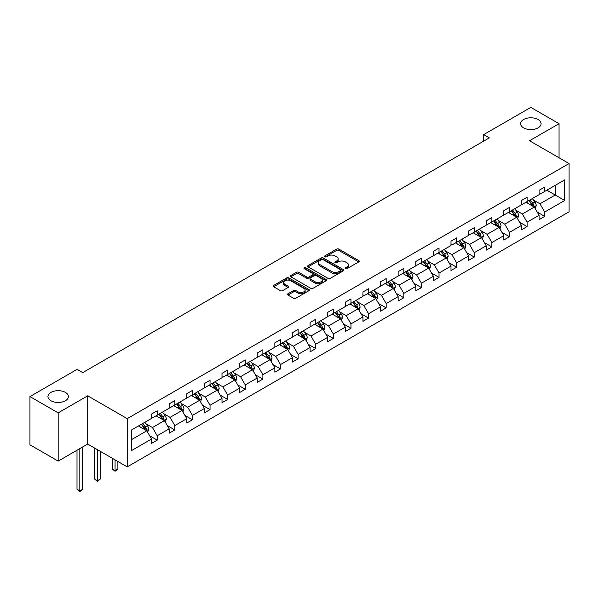 <?xml version="1.0" encoding="UTF-8"?>
<svg xmlns="http://www.w3.org/2000/svg" width="599" height="599" viewBox="0 0 599 599"><rect width="100%" height="100%" fill="white"/><g stroke="black" fill="none" stroke-linecap="round" stroke-linejoin="round"><path stroke-width="0.9" d="M65.403 392.397A10.22 5.9 0 0 0 54.269 391.125A10.22 5.9 0 0 0 47.957 396.575A10.22 5.9 0 0 0 50.952 400.746A10.22 5.9 0 0 0 62.086 402.026A10.22 5.9 0 0 0 68.398 396.575A10.22 5.9 0 0 0 65.403 392.397M538.059 119.515A10.22 5.9 0 0 0 526.918 118.235A10.22 5.9 0 0 0 520.606 123.694A10.22 5.9 0 0 0 523.601 127.864A10.22 5.9 0 0 0 534.742 129.144A10.22 5.9 0 0 0 541.047 123.694A10.22 5.9 0 0 0 538.059 119.515M345.458 268.689A1.101 0.636 0 0 0 347.008 268.689L358.786 261.89A1.565 0.906 0 0 0 359.243 261.254A1.565 0.906 0 0 0 358.786 260.61L338.839 249.094A1.565 0.906 0 0 0 336.623 249.094L324.845 255.893A1.101 0.636 0 0 0 324.523 256.342A1.101 0.636 0 0 0 324.845 256.791A1.101 0.636 0 0 0 326.395 256.791L327.923 255.908A5.017 2.898 0 0 1 335.013 255.908L336.675 256.866A5.017 2.898 0 0 1 338.143 258.918A5.017 2.898 0 0 1 336.675 260.962L335.148 261.845A1.101 0.636 0 0 0 334.834 262.295A1.101 0.636 0 0 0 335.148 262.736A1.101 0.636 0 0 0 336.705 262.736L338.225 261.86A5.017 2.898 0 0 1 345.324 261.86L346.986 262.819A5.017 2.898 0 0 1 348.453 264.87A5.017 2.898 0 0 1 346.986 266.914L345.458 267.79A1.101 0.636 0 0 0 345.136 268.24A1.101 0.636 0 0 0 345.458 268.689L345.458 267.79M287.962 293.757A1.565 0.906 0 0 0 287.505 294.394A1.565 0.906 0 0 0 287.962 295.037L293.562 298.265A1.565 0.906 0 0 0 295.779 298.265L308.859 290.717A1.565 0.906 0 0 0 309.316 290.081A1.565 0.906 0 0 0 308.859 289.437L288.905 277.921A1.565 0.906 0 0 0 286.689 277.921L273.616 285.468A1.565 0.906 0 0 0 273.151 286.112A1.565 0.906 0 0 0 273.616 286.749L280.377 290.657A1.565 0.906 0 0 0 282.593 290.657L288.186 287.423A1.565 0.906 0 0 0 288.643 286.779A1.565 0.906 0 0 0 288.186 286.142L284.832 284.211A4.193 2.418 0 0 1 283.604 282.496A4.193 2.418 0 0 1 286.195 280.257A4.193 2.418 0 0 1 290.762 280.781L303.895 288.366A4.193 2.418 0 0 1 305.123 290.081A4.193 2.418 0 0 1 302.54 292.312A4.193 2.418 0 0 1 297.965 291.788L295.779 290.522A1.565 0.906 0 0 0 293.562 290.522L287.962 293.757L287.962 295.037L293.562 291.833L293.562 290.522M87.701 395.819L58.178 412.868L29.95 396.575L29.95 444.81L58.178 461.11L87.701 444.061L127.228 466.883L127.228 418.641L87.701 395.819L87.701 444.061M559.054 157.784L559.054 123.694L529.531 140.735L569.05 163.549L127.228 418.641M559.054 123.694L530.826 107.393L483.685 134.61L483.685 141.124M29.95 396.575L77.091 369.358L82.737 372.615L489.331 137.867L483.685 134.61M328.027 278.37A1.565 0.906 0 0 0 330.244 278.37L343.324 270.815A1.565 0.906 0 0 0 343.781 270.179A1.565 0.906 0 0 0 343.324 269.535L323.378 258.019A1.565 0.906 0 0 0 321.161 258.019L308.081 265.574A1.565 0.906 0 0 0 307.624 266.211A1.565 0.906 0 0 0 308.081 266.847L328.027 278.37M304.696 268.929A1.101 0.636 0 0 1 305.812 269.078L326.073 280.781L313.015 288.321A1.565 0.906 0 0 1 310.799 288.321L290.844 276.798L296.445 273.593L296.445 272.29L290.844 275.518A1.565 0.906 0 0 0 290.388 276.161A1.565 0.906 0 0 0 290.844 276.798L290.844 275.518M296.445 273.593A1.565 0.906 0 0 1 298.661 273.593L298.661 272.29A1.565 0.906 0 0 0 296.445 272.29M298.661 272.29L306.748 276.963A1.565 0.906 0 0 0 308.964 276.963L312.678 274.814A1.565 0.906 0 0 0 313.142 274.177A1.565 0.906 0 0 0 312.678 273.533L304.255 268.674A1.101 0.636 0 0 1 303.933 268.225A1.101 0.636 0 0 1 304.614 267.641A1.101 0.636 0 0 1 305.812 267.775L326.088 279.486A1.565 0.906 0 0 1 326.552 280.13A1.565 0.906 0 0 1 326.088 280.766L326.088 279.486M58.178 412.868L58.178 461.11M131.57 429.947L151.554 418.409L151.554 414.044L157.2 410.787L157.2 415.152L169.173 408.241L169.173 403.876L174.818 400.611L174.818 404.984L186.783 398.073L186.783 393.708L192.429 390.443L192.429 394.816L204.401 387.905L204.401 383.532L210.047 380.275L210.047 384.64L222.012 377.729L222.012 373.364L227.657 370.107L227.657 374.472L239.63 367.561L239.63 363.196L245.276 359.939L245.276 364.304L257.241 357.393L257.241 353.028L262.886 349.764L262.886 354.136L274.859 347.225L274.859 342.86L280.504 339.596L280.504 343.968L292.469 337.057L292.469 332.685L298.115 329.428L298.115 333.793L310.087 326.882L310.087 322.517L315.733 319.26L315.733 323.625L327.698 316.714L327.698 312.349L333.344 309.091L333.344 313.457L345.316 306.546L345.316 302.181L350.962 298.916L350.962 303.289L362.927 296.378L362.927 292.012L368.572 288.748L368.572 293.121L380.545 286.21L380.545 281.837L386.19 278.58L386.19 282.945L398.155 276.034L398.155 271.669L403.801 268.412L403.801 272.777L415.773 265.866L415.773 261.501L421.419 258.244L421.419 262.609L433.384 255.698L433.384 251.333L439.03 248.068L439.03 252.441L451.002 245.53L451.002 241.165L456.648 237.9L456.648 242.273L468.613 235.362L468.613 230.989L474.258 227.732L474.258 232.098L486.231 225.187L486.231 220.821L491.876 217.564L491.876 221.929L503.841 215.019L503.841 210.653L509.487 207.396L509.487 211.761L521.459 204.851L521.459 200.485L527.105 197.221L527.105 201.593L539.07 194.682L539.07 190.317L544.716 187.053L544.716 191.425L564.7 179.88L564.7 200.485L544.716 212.024L544.716 216.389L539.07 219.646L539.07 215.281L527.105 222.192L527.105 226.557L521.459 229.821L521.459 225.449L509.487 232.36L509.487 236.732L503.841 239.989L503.841 235.624L491.876 242.528L491.876 246.9L486.231 250.157L486.231 245.792L474.258 252.703L474.258 257.068L468.613 260.325L468.613 255.96L456.648 262.871L456.648 267.236L451.002 270.493L451.002 266.128L439.03 273.039L439.03 277.404L433.384 280.669L433.384 276.296L421.419 283.207L421.419 287.58L415.773 290.837L415.773 286.472L403.801 293.375L403.801 297.748L398.155 301.005L398.155 296.64L386.19 303.551L386.19 307.916L380.545 311.173L380.545 306.808L368.572 313.719L368.572 318.084L362.927 321.341L362.927 316.976L350.962 323.887L350.962 328.252L345.316 331.517L345.316 327.144L333.344 334.055L333.344 338.428L327.698 341.685L327.698 337.319L315.733 344.223L315.733 348.596L310.087 351.853L310.087 347.487L298.115 354.398L298.115 358.764L292.469 362.021L292.469 357.655L280.504 364.566L280.504 368.932L274.859 372.189L274.859 367.823L262.886 374.734L262.886 379.1L257.241 382.364L257.241 377.991L245.276 384.902L245.276 389.275L239.63 392.532L239.63 388.167L227.657 395.07L227.657 399.443L222.012 402.7L222.012 398.335L210.047 405.246L210.047 409.611L204.401 412.868L204.401 408.503L192.429 415.414L192.429 419.779L186.783 423.036L186.783 418.671L174.818 425.582L174.818 429.947L169.173 433.212L169.173 428.839L157.2 435.75L157.2 440.123L151.554 443.38L151.554 439.015L131.57 450.553L131.57 429.947M127.228 466.883L569.05 211.791L569.05 163.549M156.069 415.803L164.425 420.625L152.46 427.536L145.924 423.763M152.46 427.536L157.2 435.75M164.425 420.625L169.173 428.839M151.554 417.368L152.46 417.892L157.2 415.152M173.688 405.635L182.044 410.457L170.071 417.368L163.542 413.595M170.071 417.368L174.818 425.582M182.044 410.457L186.783 418.671M169.173 407.2L170.071 407.717L174.818 404.984M191.298 395.467L199.654 400.289L187.689 407.2L181.153 403.426M187.689 407.2L192.429 415.414M199.654 400.289L204.401 408.503M186.783 397.032L187.689 397.549L192.429 394.816M208.916 385.292L217.272 390.121L205.3 397.032L198.771 393.258M205.3 397.032L210.047 405.246M217.272 390.121L222.012 398.335M204.401 386.857L205.3 387.381L210.047 384.64M226.527 375.124L234.883 379.953L222.918 386.857L216.381 383.083M222.918 386.857L227.657 395.07M234.883 379.953L239.63 388.167M222.012 376.689L222.918 377.213L227.657 374.472M244.145 364.956L252.501 369.778L240.528 376.689L233.999 372.915M240.528 376.689L245.276 384.902M252.501 369.778L257.241 377.991M239.63 366.521L240.528 367.045L245.276 364.304M261.756 354.788L270.112 359.61L258.147 366.521L251.61 362.747M258.147 366.521L262.886 374.734M270.112 359.61L274.859 367.823M257.241 356.353L258.147 356.869L262.886 354.136M279.374 344.62L287.73 349.442L275.757 356.353L269.228 352.579M275.757 356.353L280.504 364.566M287.73 349.442L292.469 357.655M274.859 346.185L275.757 346.701L280.504 343.968M296.984 334.444L305.34 339.274L293.375 346.185L286.839 342.411M293.375 346.185L298.115 354.398M305.34 339.274L310.087 347.487M292.469 336.009L293.375 336.533L298.115 333.793M314.602 324.276L322.958 329.106L310.986 336.009L304.457 332.235M310.986 336.009L315.733 344.223M322.958 329.106L327.698 337.319M310.087 325.841L310.986 326.365L315.733 323.625M332.213 314.108L340.569 318.93L328.604 325.841L322.067 322.067M328.604 325.841L333.344 334.055M340.569 318.93L345.316 327.144M327.698 315.673L328.604 316.197L333.344 313.457M349.831 303.94L358.187 308.762L346.215 315.673L339.685 311.899M346.215 315.673L350.962 323.887M358.187 308.762L362.927 316.976M345.316 305.505L346.215 306.022L350.962 303.289M367.442 293.772L375.798 298.594L363.833 305.505L357.296 301.731M363.833 305.505L368.572 313.719M375.798 298.594L380.545 306.808M362.927 295.337L363.833 295.854L368.572 293.121M385.06 283.597L393.416 288.426L381.443 295.337L374.914 291.563M381.443 295.337L386.19 303.551M393.416 288.426L398.155 296.64M380.545 285.161L381.443 285.686L386.19 282.945M402.67 273.429L411.026 278.258L399.061 285.161L392.525 281.388M399.061 285.161L403.801 293.375M411.026 278.258L415.773 286.472M398.155 274.993L399.061 275.518L403.801 272.777M420.288 263.261L428.644 268.082L416.672 274.993L410.143 271.22M416.672 274.993L421.419 283.207M428.644 268.082L433.384 276.296M415.773 264.825L416.672 265.35L421.419 262.609M437.899 253.092L446.255 257.914L434.29 264.825L427.753 261.052M434.29 264.825L439.03 273.039M446.255 257.914L451.002 266.128M433.384 254.657L434.29 255.174L439.03 252.441M455.517 242.924L463.873 247.746L451.901 254.657L445.371 250.884M451.901 254.657L456.648 262.871M463.873 247.746L468.613 255.96M451.002 244.489L451.901 245.006L456.648 242.273M473.128 232.749L481.484 237.578L469.519 244.489L462.982 240.716M469.519 244.489L474.258 252.703M481.484 237.578L486.231 245.792M468.613 234.314L469.519 234.838L474.258 232.098M490.746 222.581L499.102 227.403L487.129 234.314L480.6 230.54M487.129 234.314L491.876 242.528M499.102 227.403L503.841 235.624M486.231 224.146L487.129 224.67L491.876 221.929M508.356 212.413L516.712 217.235L504.747 224.146L498.211 220.372M504.747 224.146L509.487 232.36M516.712 217.235L521.459 225.449M503.841 213.978L504.747 214.502L509.487 211.761M525.974 202.245L534.33 207.067L522.358 213.978L515.829 210.204M522.358 213.978L527.105 222.192M534.33 207.067L539.07 215.281M521.459 203.81L522.358 204.326L527.105 201.593M546.865 190.183L555.221 195.004L539.976 203.81L533.439 200.036M539.976 203.81L544.716 212.024M564.7 200.485L555.221 195.004L555.221 185.361L564.7 179.88M539.07 193.642L539.976 194.158L544.716 191.425M131.57 439.599L146.815 430.801L138.459 425.971M146.815 430.801L151.554 439.015M537.206 212.053L544.716 216.389M519.595 222.222L527.105 226.557M501.977 232.397L509.487 236.732M484.366 242.565L491.876 246.9M466.748 252.733L474.258 257.068M449.138 262.901L456.648 267.236M431.52 273.069L439.03 277.404M413.909 283.245L421.419 287.58M396.291 293.413L403.801 297.748M378.68 303.581L386.19 307.916M361.062 313.749L368.572 318.084M343.452 323.917L350.962 328.252M325.834 334.092L333.344 338.428M308.223 344.26L315.733 348.596M290.605 354.428L298.115 358.764M272.994 364.596L280.504 368.932M255.376 374.764L262.886 379.1M237.766 384.94L245.276 389.275M220.147 395.108L227.657 399.443M202.537 405.276L210.047 409.611M184.919 415.444L192.429 419.779M167.308 425.612L174.818 429.947M149.69 435.787L157.2 440.123M345.9 268.846L346.986 268.217A5.017 2.898 0 0 0 348.453 266.173L348.453 264.87M338.143 258.918L338.143 260.221A5.017 2.898 0 0 1 336.675 262.265L335.59 262.894M358.764 261.905L338.839 250.397A1.565 0.906 0 0 0 336.623 250.397L325.279 256.941M343.302 270.83L323.378 259.322A1.565 0.906 0 0 0 321.161 259.322L308.103 266.862M340.554 270.628A1.101 0.636 0 0 0 340.876 270.179A1.101 0.636 0 0 0 340.554 269.73L323.041 259.622A1.101 0.636 0 0 0 321.491 259.622L319.881 260.55A5.017 2.898 0 0 0 318.413 262.594A5.017 2.898 0 0 0 319.881 264.646L331.853 271.557A5.017 2.898 0 0 0 338.944 271.557L340.554 270.628L340.554 271.931A1.101 0.636 0 0 0 340.876 271.482L340.876 270.179M318.413 262.594L318.413 263.897A5.017 2.898 0 0 0 319.881 265.949L319.881 264.646M340.554 271.931L338.944 272.859A5.017 2.898 0 0 1 331.853 272.859L319.881 265.949M298.661 273.593L306.748 278.265A1.565 0.906 0 0 0 308.964 278.265L312.678 276.124A1.565 0.906 0 0 0 313.142 275.48L313.142 274.177M315.149 281.807A4.193 2.418 0 0 0 319.716 282.331A4.193 2.418 0 0 0 322.307 280.092A4.193 2.418 0 0 0 321.079 278.385L316.452 275.712A1.565 0.906 0 0 0 314.235 275.712L310.522 277.854A1.565 0.906 0 0 0 310.057 278.498A1.565 0.906 0 0 0 310.522 279.134L315.149 281.807L315.149 283.11A4.193 2.418 0 0 0 319.716 283.634A4.193 2.418 0 0 0 322.307 281.403L322.307 280.092M310.057 278.498L310.057 279.8A1.565 0.906 0 0 0 310.522 280.437L310.522 279.134M315.149 283.11L310.522 280.437M305.123 290.081L305.123 291.384A4.193 2.418 0 0 1 302.54 293.615A4.193 2.418 0 0 1 297.965 293.091L295.779 291.833A1.565 0.906 0 0 0 293.562 291.833M283.604 282.496L283.604 283.799A4.193 2.418 0 0 0 284.832 285.513L284.832 284.211M288.164 287.438L284.832 285.513M308.837 290.732L288.905 279.224A1.565 0.906 0 0 0 286.689 279.224L273.631 286.764M535.184 208.557L536.225 205.554A4.23 2.441 -120 0 0 534.877 201.953L532.339 198.569M527.794 203.293L526.693 201.826M533.702 206.707L533.941 205.734A4.23 2.441 -120 0 0 532.728 203.188L530.197 199.804M529.134 200.418L531.927 204.139A2.156 1.243 60 0 1 532.316 204.798L533.941 205.734M528.842 200.59L531.373 203.974A4.23 2.441 60 0 1 532.429 205.974M517.573 218.725L518.614 215.722A4.23 2.441 -120 0 0 517.259 212.121L514.728 208.737M510.183 213.461L509.083 211.994M516.091 216.875L516.331 215.902A4.23 2.441 -120 0 0 515.118 213.356L512.579 209.972M511.524 210.586L514.309 214.315A2.156 1.243 60 0 1 514.706 214.966L516.331 215.902M511.224 210.758L513.762 214.143A4.23 2.441 60 0 1 514.818 216.142M499.955 228.893L500.996 225.89A4.23 2.441 -120 0 0 499.648 222.289L497.11 218.905M492.565 223.637L491.465 222.169M498.473 227.043L498.712 226.078A4.23 2.441 -120 0 0 497.499 223.532L494.969 220.147M493.905 220.754L496.698 224.483A2.156 1.243 60 0 1 497.088 225.134L498.712 226.078M493.613 220.926L496.144 224.311A4.23 2.441 60 0 1 497.2 226.31M482.345 239.061L483.386 236.066A4.23 2.441 -120 0 0 482.03 232.457L479.5 229.073M474.955 233.805L473.854 232.337M480.862 237.219L481.102 236.246A4.23 2.441 -120 0 0 479.889 233.7L477.351 230.316M476.295 230.929L479.08 234.651A2.156 1.243 60 0 1 479.477 235.302L481.102 236.246M475.995 231.094L478.534 234.479A4.23 2.441 60 0 1 479.589 236.478M464.727 249.229L465.767 246.234A4.23 2.441 -120 0 0 464.42 242.632L461.881 239.248M457.337 243.973L456.236 242.505M463.244 247.387L463.484 246.414A4.23 2.441 -120 0 0 462.271 243.868L459.74 240.484M458.677 241.097L461.47 244.819A2.156 1.243 60 0 1 461.859 245.478L463.484 246.414M458.385 241.27L460.916 244.654A4.23 2.441 60 0 1 461.971 246.646M447.116 259.404L448.157 256.402A4.23 2.441 -120 0 0 446.802 252.8L444.271 249.416M439.726 254.141L438.625 252.673M445.634 257.555L445.873 256.582A4.23 2.441 -120 0 0 444.66 254.036L442.122 250.652M441.066 251.266L443.852 254.987A2.156 1.243 60 0 1 444.248 255.646L445.873 256.582M440.767 251.438L443.305 254.822A4.23 2.441 60 0 1 444.361 256.821M429.498 269.572L430.539 266.57A4.23 2.441 -120 0 0 429.191 262.968L426.653 259.584M422.108 264.309L421.007 262.841M428.015 267.723L428.255 266.75A4.23 2.441 -120 0 0 427.042 264.204L424.511 260.827M423.448 261.434L426.241 265.162A2.156 1.243 60 0 1 426.63 265.814L428.255 266.75M423.156 261.606L425.687 264.99A4.23 2.441 60 0 1 426.743 266.989M411.887 279.74L412.928 276.738A4.23 2.441 -120 0 0 411.573 273.137L409.042 269.752M404.497 274.484L403.397 273.017M410.405 277.891L410.644 276.925A4.23 2.441 -120 0 0 409.431 274.379L406.893 270.995M405.837 271.602L408.623 275.33A2.156 1.243 60 0 1 409.02 275.982L410.644 276.925M405.538 271.774L408.076 275.158A4.23 2.441 60 0 1 409.132 277.157M394.269 289.909L395.31 286.914A4.23 2.441 -120 0 0 393.962 283.305L391.424 279.92M386.879 284.652L385.778 283.185M392.787 288.067L393.026 287.093A4.23 2.441 -120 0 0 391.813 284.547L389.283 281.163M388.219 281.777L391.012 285.498A2.156 1.243 60 0 1 391.402 286.157L393.026 287.093M387.927 281.942L390.458 285.326A4.23 2.441 60 0 1 391.514 287.325M376.659 300.077L377.699 297.082A4.23 2.441 -120 0 0 376.344 293.48L373.813 290.096M369.269 294.82L368.168 293.353M375.176 298.235L375.416 297.261A4.23 2.441 -120 0 0 374.203 294.715L371.665 291.331M370.609 291.945L373.394 295.666A2.156 1.243 60 0 1 373.791 296.325L375.416 297.261M370.309 292.117L372.848 295.502A4.23 2.441 60 0 1 373.903 297.493M359.041 310.252L360.081 307.25A4.23 2.441 -120 0 0 358.734 303.648L356.195 300.264M351.65 304.988L350.55 303.521M357.558 308.403L357.798 307.429A4.23 2.441 -120 0 0 356.585 304.884L354.054 301.499M352.991 302.113L355.784 305.834A2.156 1.243 60 0 1 356.173 306.493L357.798 307.429M352.699 302.285L355.229 305.67A4.23 2.441 60 0 1 356.285 307.669M341.43 320.42L342.471 317.418A4.23 2.441 -120 0 0 341.116 313.816L338.585 310.432M334.04 315.156L332.939 313.689M339.947 318.571L340.187 317.597A4.23 2.441 -120 0 0 338.974 315.052L336.436 311.675M335.38 312.281L338.165 316.01A2.156 1.243 60 0 1 338.562 316.661L340.187 317.597M335.081 312.453L337.619 315.838A4.23 2.441 60 0 1 338.675 317.837M323.819 330.588L324.853 327.586A4.23 2.441 -120 0 0 323.505 323.984L320.967 320.6M316.422 325.332L315.321 323.864M322.329 328.739L322.569 327.773A4.23 2.441 -120 0 0 321.356 325.227L318.825 321.843M317.762 322.449L320.555 326.178A2.156 1.243 60 0 1 320.944 326.829L322.569 327.773M317.47 322.621L320.001 326.006A4.23 2.441 60 0 1 321.057 328.005M306.201 340.756L307.242 337.761A4.23 2.441 -120 0 0 305.887 334.152L303.356 330.775M298.811 335.5L297.71 334.032M304.719 338.914L304.958 337.941A4.23 2.441 -120 0 0 303.745 335.395L301.207 332.011M300.151 332.625L302.937 336.346A2.156 1.243 60 0 1 303.334 337.005L304.958 337.941M299.852 332.789L302.39 336.174A4.23 2.441 60 0 1 303.446 338.173M288.591 350.924L289.624 347.929A4.23 2.441 -120 0 0 288.276 344.328L285.738 340.943M281.193 345.668L280.092 344.2M287.101 349.082L287.34 348.109A4.23 2.441 -120 0 0 286.127 345.563L283.597 342.179M282.533 342.793L285.326 346.514A2.156 1.243 60 0 1 285.716 347.173L287.34 348.109M282.241 342.965L284.772 346.349A4.23 2.441 60 0 1 285.828 348.341M270.973 361.1L272.013 358.097A4.23 2.441 -120 0 0 270.658 354.496L268.127 351.111M263.582 355.836L262.482 354.368M269.49 359.25L269.73 358.277A4.23 2.441 -120 0 0 268.517 355.731L265.978 352.347M264.923 352.961L267.708 356.682A2.156 1.243 60 0 1 268.105 357.341L269.73 358.277M264.623 353.133L267.161 356.517A4.23 2.441 60 0 1 268.217 358.516M253.362 371.268L254.395 368.265A4.23 2.441 -120 0 0 253.048 364.664L250.509 361.279M245.964 366.004L244.864 364.536M251.872 369.418L252.112 368.445A4.23 2.441 -120 0 0 250.899 365.899L248.368 362.522M247.305 363.129L250.097 366.858A2.156 1.243 60 0 1 250.487 367.509L252.112 368.445M247.013 363.301L249.543 366.685A4.23 2.441 60 0 1 250.599 368.685M235.744 381.436L236.785 378.441A4.23 2.441 -120 0 0 235.429 374.832L232.899 371.447M228.354 376.179L227.253 374.712M234.261 379.586L234.501 378.62A4.23 2.441 -120 0 0 233.288 376.075L230.75 372.69M229.694 373.297L232.479 377.026A2.156 1.243 60 0 1 232.876 377.677L234.501 378.62M229.395 373.469L231.933 376.853A4.23 2.441 60 0 1 232.989 378.853M218.133 391.604L219.167 388.609A4.23 2.441 -120 0 0 217.819 385L215.281 381.623M210.736 386.348L209.635 384.88M216.643 389.762L216.883 388.788A4.23 2.441 -120 0 0 215.67 386.243L213.139 382.858M212.076 383.472L214.869 387.194A2.156 1.243 60 0 1 215.258 387.853L216.883 388.788M211.784 383.637L214.315 387.021A4.23 2.441 60 0 1 215.37 389.021M200.515 401.772L201.556 398.777A4.23 2.441 -120 0 0 200.201 395.175L197.67 391.791M193.125 396.516L192.024 395.048M199.033 399.93L199.272 398.956A4.23 2.441 -120 0 0 198.059 396.411L195.521 393.026M194.465 393.64L197.251 397.362A2.156 1.243 60 0 1 197.648 398.021L199.272 398.956M194.166 393.813L196.704 397.197A4.23 2.441 60 0 1 197.76 399.189M182.905 411.947L183.938 408.945A4.23 2.441 -120 0 0 182.59 405.343L180.052 401.959M175.507 406.684L174.406 405.216M181.415 410.098L181.654 409.124A4.23 2.441 -120 0 0 180.441 406.579L177.91 403.194M176.847 403.808L179.64 407.53A2.156 1.243 60 0 1 180.029 408.189L181.654 409.124M176.555 403.981L179.086 407.365A4.23 2.441 60 0 1 180.142 409.364M115.06 459.86L115.06 470.552L117.883 468.92L117.883 461.492M117.883 468.92L115.06 471.271L112.238 468.92L112.238 458.228M112.238 468.92L115.06 470.552L115.06 471.271M165.287 422.115L166.327 419.113A4.23 2.441 -120 0 0 164.972 415.511L162.441 412.127M157.896 416.852L156.796 415.384M163.804 420.266L164.044 419.293A4.23 2.441 -120 0 0 162.831 416.747L160.292 413.37M159.237 413.976L162.022 417.705A2.156 1.243 60 0 1 162.419 418.357L164.044 419.293M158.937 414.149L161.475 417.533A4.23 2.441 60 0 1 162.531 419.532M97.45 449.692L97.45 480.72L100.273 479.088L100.273 451.317M100.273 479.088L97.45 481.439L94.627 479.088L94.627 448.059M94.627 479.088L97.45 480.72L97.45 481.439M147.676 432.283L148.709 429.288A4.23 2.441 -120 0 0 147.361 425.679L144.823 422.295M140.278 427.027L139.178 425.56M146.186 430.434L146.426 429.468A4.23 2.441 -120 0 0 145.213 426.922L142.682 423.538M141.619 424.144L144.411 427.873A2.156 1.243 60 0 1 144.801 428.525L146.426 429.468M141.327 424.317L143.857 427.701A4.23 2.441 60 0 1 144.913 429.7M79.832 448.606L79.832 490.888L82.655 489.263L82.655 446.981M82.655 489.263L79.832 491.607L77.009 489.263L77.009 450.238M77.009 489.263L79.832 490.888L79.832 491.607M346.986 268.217L346.986 266.914M335.148 262.736L335.148 261.845M336.675 262.265L336.675 260.962M324.845 256.791L324.845 255.893M336.623 250.397L336.623 249.094M338.839 250.397L338.839 249.094M358.786 261.89L358.786 260.61M308.081 266.847L308.081 265.574M321.161 259.322L321.161 258.019M323.378 259.322L323.378 258.019M343.324 270.815L343.324 269.535M331.853 272.859L331.853 271.557M338.944 272.859L338.944 271.557M306.748 278.265L306.748 276.963M308.964 278.265L308.964 276.963M312.678 276.124L312.678 274.814M305.812 269.078L305.812 267.775M295.779 291.833L295.779 290.522M297.965 293.091L297.965 291.788M288.186 287.423L288.186 286.142M273.616 286.749L273.616 285.468M286.689 279.224L286.689 277.921M288.905 279.224L288.905 277.921M308.859 290.717L308.859 289.437M534.023 206.895L536.195 205.637M532.728 203.188L534.877 201.953M530.175 204.671L531.373 203.974M516.413 217.063L518.584 215.805M515.118 213.356L517.259 212.121M512.557 214.839L513.762 214.143M498.795 227.231L500.966 225.973M497.499 223.532L499.648 222.289M494.946 225.007L496.144 224.311M481.184 237.399L483.356 236.148M479.889 233.7L482.03 232.457M477.328 235.175L478.534 234.479M463.566 247.567L465.737 246.316M462.271 243.868L464.42 242.632M459.718 245.343L460.916 244.654M445.956 257.742L448.127 256.484M444.66 254.036L446.802 252.8M442.099 255.518L443.305 254.822M428.337 267.91L430.509 266.652M427.042 264.204L429.191 262.968M424.489 265.686L425.687 264.99M410.727 278.078L412.898 276.82M409.431 274.379L411.573 273.137M406.871 275.854L408.076 275.158M393.109 288.246L395.28 286.996M391.813 284.547L393.962 283.305M389.26 286.023L390.458 285.326M375.498 298.414L377.669 297.164M374.203 294.715L376.344 293.48M371.642 296.191L372.848 295.502M357.88 308.59L360.051 307.332M356.585 304.884L358.734 303.648M354.031 306.366L355.229 305.67M340.269 318.758L342.441 317.5M338.974 315.052L341.116 313.816M336.413 316.534L337.619 315.838M322.651 328.926L324.823 327.668M321.356 325.227L323.505 323.984M318.803 326.702L320.001 326.006M305.041 339.094L307.212 337.843M303.745 335.395L305.887 334.152M301.185 336.87L302.39 336.174M287.423 349.262L289.594 348.012M286.127 345.563L288.276 344.328M283.574 347.038L284.772 346.349M269.812 359.437L271.983 358.18M268.517 355.731L270.658 354.496M265.956 357.214L267.161 356.517M252.194 369.605L254.365 368.348M250.899 365.899L253.048 364.664M248.345 367.382L249.543 366.685M234.583 379.773L236.755 378.516M233.288 376.075L235.429 374.832M230.727 377.55L231.933 376.853M216.965 389.942L219.137 388.691M215.67 386.243L217.819 385M213.117 387.718L214.315 387.021M199.355 400.11L201.526 398.859M198.059 396.411L200.201 395.175M195.499 397.886L196.704 397.197M181.737 410.285L183.908 409.027M180.441 406.579L182.59 405.343M177.888 408.061L179.086 407.365M164.126 420.453L166.297 419.195M162.831 416.747L164.972 415.511M160.27 418.229L161.475 417.533M146.508 430.621L148.679 429.363M145.213 426.922L147.361 425.679M142.659 428.397L143.857 427.701"/></g></svg>
